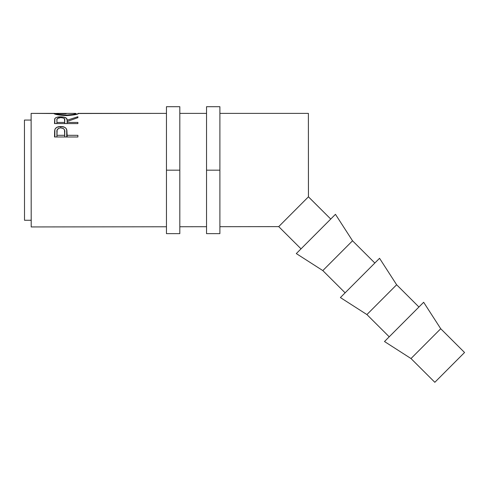 <?xml version="1.0" encoding="UTF-8"?>
<svg xmlns="http://www.w3.org/2000/svg" width="489" height="489" viewBox="0 0 489 489"><rect width="100%" height="100%" fill="white"/><g stroke="black" fill="none" stroke-linecap="round" stroke-linejoin="round"><path stroke-width="0.73" d="M31.198 220.264L24.517 220.276L24.45 120.062L24.517 220.276L24.45 120.062L31.131 120.062L31.198 220.264L31.131 113.381L53.912 113.509C54.664 114.457 58.796 115.159 66.308 115.618C73.802 115.135 77.861 114.426 78.497 113.497L166.456 113.381L77.983 113.381L78.289 113.705L74.982 114.719L66.308 115.618L57.561 114.75L54.145 113.723L53.912 113.509L54.444 113.381L31.131 113.381L31.131 120.062L24.45 120.062L24.517 220.276L31.198 220.264L31.21 226.945L166.456 226.768L31.21 226.945L31.131 113.381L31.21 226.945M460.779 356.279L434.831 382.3L464.55 352.496L440.73 328.736L411.004 358.541L434.831 382.3L411.004 358.541L440.73 328.736L423.651 302.275L384.495 341.536L411.004 358.541L384.495 341.536L423.651 302.275L440.73 328.736L464.55 352.496L449.691 367.398L460.779 356.279M366.909 314.568L389.213 336.805L366.909 314.568L396.634 284.763L366.909 314.568L340.399 297.563L366.909 314.568M418.932 307.006L396.634 284.763L379.556 258.296L340.399 297.563L379.556 258.296L396.634 284.763L418.932 307.006M322.819 270.588L345.118 292.832L322.819 270.588L352.538 240.79L322.819 270.588L296.303 253.583L322.819 270.588M374.837 263.027L352.538 240.79L335.46 214.323L296.303 253.583L335.46 214.323L352.538 240.79L374.837 263.027M281.23 224.103L278.724 226.615L219.897 226.694L278.724 226.615L301.022 248.852L278.724 226.615L308.443 196.81L308.388 113.381L219.897 113.381L308.388 113.381L308.431 196.829L330.747 219.054L308.443 196.81L279.855 225.478M179.818 226.749L206.535 226.713L179.818 226.749M206.535 113.381L179.818 113.381L206.535 113.381M77.898 136.993L54.511 136.987L54.634 130.606L55.184 128.827L57.011 127.25L60.783 126.492L64.627 127.281L65.966 128.307L66.871 130.208L67.103 135.306L77.898 135.312L77.898 136.993L77.898 135.312L67.103 135.306L66.718 129.622C65.881 127.55 63.906 126.504 60.783 126.492C57.739 126.51 55.764 127.513 54.866 129.487L54.511 136.987L77.898 136.993L77.898 135.312L77.898 136.993M77.898 123.589L54.511 123.583L54.701 118.955L55.593 117.855L56.938 117.274L60.251 116.834L63.637 117.048L66.486 118.295L67.103 120.227L77.898 116.724L77.898 117.66L67.103 121.516L67.103 122.415L77.898 122.421L77.898 123.589L77.898 122.421L67.103 122.415L67.103 121.516L77.898 117.66L77.898 116.724L67.103 120.227C67.409 118.093 65.3 116.957 60.764 116.828C57.647 116.834 55.667 117.433 54.835 118.625L54.511 123.583L77.898 123.589L77.898 122.421L77.898 123.589M54.444 113.381L56.314 113.503L54.444 113.381M54.866 136.987L54.866 129.487L54.866 136.987M60.783 127.861L60.783 126.492L60.783 127.861C63.851 128.283 65.171 129.719 64.756 132.171L64.707 136.987L64.707 135.306L56.913 135.306L56.913 132.03C56.504 129.652 57.794 128.265 60.795 127.861L58.882 128.222L57.158 129.86L56.907 136.987L56.913 132.03L56.913 136.987L56.913 135.306L64.707 135.306L64.756 132.171L64.756 136.987L64.493 129.933L63.564 128.668L60.795 127.861M66.718 136.987L66.718 129.622L66.718 136.987M67.103 136.987L67.103 134.004L67.103 136.987M54.829 123.583L54.835 118.625L54.829 123.583M56.913 120.19L56.913 123.583L56.913 122.415L64.707 122.415L64.737 120.239L64.737 123.589L64.469 118.827L63.546 118.063L60.764 117.58L60.764 116.828L60.764 117.58C63.839 117.806 65.165 118.693 64.737 120.239L64.707 123.589L64.707 122.415L56.913 122.415L56.913 120.19C56.473 118.668 57.757 117.8 60.764 117.58L57.476 118.405L56.999 119.249L56.913 121.303M67.103 123.589L67.103 120.227L67.103 123.589M77.898 117.66L77.898 116.724M56.498 113.411L57.042 113.381L56.314 113.503L56.314 114.457L56.314 113.503L59.193 114.426L66.302 115.068L73.301 114.42L76.101 113.503L76.101 114.457L76.101 113.503C75.624 114.206 72.36 114.726 66.302 115.068L66.302 115.618L66.302 115.068C60.184 114.732 56.858 114.212 56.314 113.503L66.192 113.754M24.468 170.172L24.45 140.105M166.456 233.638L166.456 106.7L166.456 170.172L179.818 170.172L179.818 106.7L179.818 170.172L166.456 170.172L166.456 233.638L179.818 233.638L179.818 170.172L179.818 233.638M206.535 233.638L206.535 106.7L206.535 170.172L219.897 170.172L219.897 106.7L219.897 170.172L206.535 170.172L206.535 233.638L219.897 233.638L219.897 170.172L219.897 233.638M64.756 136.987L64.756 132.164M64.737 123.589L64.737 120.233M56.913 120.759L56.913 123.583M56.993 113.381L75.453 113.381M166.456 106.7L179.818 106.7M206.535 106.7L219.897 106.7"/></g></svg>
